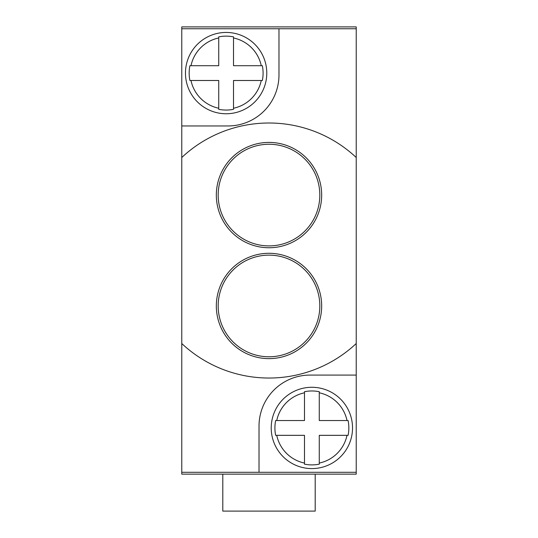 <?xml version="1.0" encoding="UTF-8"?>
<svg xmlns="http://www.w3.org/2000/svg" width="538" height="538" viewBox="0 0 538 538"><rect width="100%" height="100%" fill="white"/><g stroke="black" fill="none" stroke-linecap="round" stroke-linejoin="round"><path stroke-width="0.81" d="M356.23 28.749L356.23 26.9L181.77 26.9L181.77 125.959L227.971 125.959A51.009 51.009 0 0 0 278.98 74.95L278.98 28.749L356.23 28.749L356.23 157.506A127.519 127.519 0 0 0 181.77 157.506L181.77 125.959M181.77 157.506L181.77 343.533A127.519 127.519 0 0 0 356.23 343.533L356.23 157.506A127.519 127.519 0 0 0 181.77 157.506M259.02 472.29L181.77 472.29L181.77 343.533A127.519 127.519 0 0 0 356.23 343.533L356.23 375.08L310.029 375.08A51.009 51.009 0 0 0 259.02 426.089L259.02 472.29L356.23 472.29L356.23 375.08M181.77 472.29L181.77 474.139L356.23 474.139L356.23 472.29M311.879 468.591A40.659 40.659 0 0 0 352.531 427.939A40.659 40.659 0 0 0 311.879 387.279A40.659 40.659 0 0 0 271.219 427.939A40.659 40.659 0 0 0 311.879 468.591M275.658 420.541L276.74 420.541L275.658 420.541A36.961 36.961 0 0 0 275.658 435.329L276.74 435.329L275.658 435.329M304.481 464.153L304.481 435.329L276.74 435.329A35.905 35.905 0 0 0 304.481 463.07L304.481 464.153A36.961 36.961 0 0 0 319.269 464.153L319.269 463.07L319.269 464.153M319.269 391.718L319.269 392.801L319.269 391.718A36.961 36.961 0 0 0 304.481 391.718L304.481 392.801L304.481 391.718M276.74 420.541L304.481 420.541L304.481 392.801A35.905 35.905 0 0 0 276.74 420.541M348.093 435.329L347.01 435.329L348.093 435.329A36.961 36.961 0 0 0 348.093 420.541L347.01 420.541L348.093 420.541M319.269 392.801L319.269 420.541L347.01 420.541A35.905 35.905 0 0 0 319.269 392.801M347.01 435.329L319.269 435.329L319.269 463.07A35.905 35.905 0 0 0 347.01 435.329M321.67 305.961A52.67 52.67 0 0 0 269 253.29A52.67 52.67 0 0 0 216.33 305.961A52.67 52.67 0 0 0 269 358.631A52.67 52.67 0 0 0 321.67 305.961M321.67 195.079A52.67 52.67 0 0 0 269 142.409A52.67 52.67 0 0 0 216.33 195.079A52.67 52.67 0 0 0 269 247.749A52.67 52.67 0 0 0 321.67 195.079M278.98 28.749L181.77 28.749M226.121 113.76A40.659 40.659 0 0 0 266.781 73.101A40.659 40.659 0 0 0 226.121 32.441A40.659 40.659 0 0 0 185.469 73.101A40.659 40.659 0 0 0 226.121 113.76M189.907 65.71L190.99 65.71L189.907 65.71A36.961 36.961 0 0 0 189.907 80.492L190.99 80.492L189.907 80.492M218.731 109.315L218.731 80.492L190.99 80.492A35.905 35.905 0 0 0 218.731 108.239L218.731 109.315A36.961 36.961 0 0 0 233.519 109.315L233.519 108.239L233.519 109.315M233.519 36.887L233.519 37.963L233.519 36.887A36.961 36.961 0 0 0 218.731 36.887L218.731 37.963L218.731 36.887M190.99 65.71L218.731 65.71L218.731 37.963A35.905 35.905 0 0 0 190.99 65.71M262.342 80.492L261.26 80.492L262.342 80.492A36.961 36.961 0 0 0 262.342 65.71L261.26 65.71L262.342 65.71M233.519 37.963L233.519 65.71L261.26 65.71A35.905 35.905 0 0 0 233.519 37.963M261.26 80.492L233.519 80.492L233.519 108.239A35.905 35.905 0 0 0 261.26 80.492M218.179 305.961A50.821 50.821 0 0 0 269 356.781A50.821 50.821 0 0 0 319.821 305.961A50.821 50.821 0 0 0 269 255.14A50.821 50.821 0 0 0 218.179 305.961A50.821 50.821 0 0 0 269 356.781A50.821 50.821 0 0 0 319.821 305.961A50.821 50.821 0 0 0 269 255.14A50.821 50.821 0 0 0 218.179 305.961M218.179 195.079A50.821 50.821 0 0 0 269 245.9A50.821 50.821 0 0 0 319.821 195.079A50.821 50.821 0 0 0 269 144.251A50.821 50.821 0 0 0 218.179 195.079A50.821 50.821 0 0 0 269 245.9A50.821 50.821 0 0 0 319.821 195.079A50.821 50.821 0 0 0 269 144.251A50.821 50.821 0 0 0 218.179 195.079M315.201 474.139L315.201 511.1L222.799 511.1L222.799 474.139"/></g></svg>
